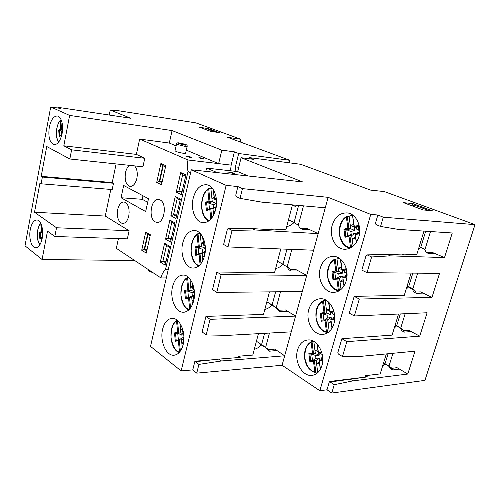 <?xml version="1.0" encoding="UTF-8"?>
<svg xmlns="http://www.w3.org/2000/svg" width="500" height="500" viewBox="0 0 500 500"><rect width="100%" height="100%" fill="white"/><g stroke="black" fill="none" stroke-linecap="round" stroke-linejoin="round"><path stroke-width="0.75" d="M129.2 212.087L129.012 212.975M137.206 176.112L137.287 174.469M129.575 165.356C127.631 166.769 126.269 169.206 125.487 172.669C124.456 180.181 125.962 184.762 130.006 186.406C133.162 186.488 135.444 183.837 136.85 178.444C137.8 173.006 137.062 168.825 134.631 165.894M128.775 216C129.794 208.281 128.244 203.6 124.125 201.95C121.119 201.912 118.981 204.431 117.706 209.5C116.7 217.2 118.269 221.863 122.431 223.494C125.369 223.512 127.487 221.019 128.775 216M155.181 221.856L156.756 222.394C164.344 224.019 167.475 203.144 160.081 199.931L158.731 199.488C151.125 197.844 147.919 218.331 155.181 221.856M186.312 150.15L218.631 163.631L188 159.987C187.125 163.975 187.138 167.794 188.044 171.45L190.469 173.312M230.506 170.775L231.15 165.125L234.375 151.838L221.844 150.15L172.069 130.575L169.294 143.05L176.112 145.894M203.156 159.056L204.213 159.006L199.925 157.694L198.856 157.75L203.156 159.056M190.162 157.469L191.269 157.419C190.75 156.931 189.312 156.494 186.956 156.1L185.837 156.156L190.162 157.469M176.562 143.881L175.019 150.75L175.987 151.419C178.631 152.606 185.75 153.919 185.619 153.194L187.181 146.337C187.387 144.488 185.562 144.388 179.569 143.012C177.812 142.569 176.812 142.863 176.562 143.881L177.544 144.525L184.988 146.387L187.181 146.337M30.294 229.462C31.656 223.188 33.913 220.031 37.062 219.994C41.106 220.219 43.894 230.062 42.175 238.419C40.788 244.619 38.562 247.744 35.487 247.787C31.356 247.575 28.625 237.738 30.294 229.462M49.288 127.212C50.994 119.631 53.744 115.894 57.544 116C61.825 118.069 63.344 123.912 62.1 133.531C60.35 141.05 57.631 144.75 53.938 144.637C49.606 142.587 48.056 136.781 49.288 127.212M182.731 243.05C185.075 234.544 189.156 230.375 194.969 230.544C202.262 231.156 207.506 244.537 204.569 255.706C202.175 264.031 198.194 268.144 192.619 268.05C185.069 267.55 179.906 254.131 182.731 243.05M172.55 286.681C174.65 278.919 178.337 275.038 183.625 275.056C191.019 275.331 196.7 289.45 193.706 300.769C191.569 308.356 187.963 312.181 182.9 312.231C175.25 312.056 169.669 297.887 172.55 286.681M162.638 329.156C164.519 322.062 167.856 318.456 172.644 318.337C180.087 318.294 186.188 333.156 183.144 344.6C181.225 351.519 177.969 355.069 173.381 355.25C165.675 355.387 159.7 340.462 162.638 329.156M193.2 198.219C195.819 188.9 200.319 184.412 206.694 184.762C213.825 185.694 218.612 198.356 215.744 209.35C213.062 218.487 208.663 222.919 202.55 222.644C195.169 221.831 190.438 209.144 193.2 198.219M297.544 349.988C299.587 343.494 303.3 340.138 308.694 339.906C317.656 339.588 325.487 354.363 321.919 365.519C319.862 371.8 316.275 375.106 311.156 375.438C301.844 375.956 294.088 361.056 297.544 349.988M332.181 225.331C335.1 216.637 340.25 212.506 347.625 212.95C356.15 213.931 362.106 226.412 358.819 236.969C355.856 245.425 350.869 249.506 343.837 249.225C334.969 248.45 328.988 235.881 332.181 225.331M320.331 267.969C322.919 260.081 327.544 256.225 334.219 256.4C342.975 256.95 349.581 270.188 346.181 280.975C343.575 288.625 339.094 292.438 332.744 292.406C323.644 292.062 317.044 278.725 320.331 267.969M308.794 309.506C311.087 302.356 315.238 298.756 321.244 298.7C330.144 298.812 337.375 312.819 333.888 323.812C331.581 330.737 327.569 334.288 321.856 334.462C312.606 334.556 305.413 320.431 308.794 309.506M213.038 359.756L194.9 361.206L195.5 361.681L219.025 359.1L240.175 357.413L238.531 356.206L238.175 357.569M252.131 228.588L228.319 228.438L232.081 230.431L254.825 229.963L252.131 228.588L273.369 229.844L271.569 228.95L271.369 229.725M280.794 248.95L274.538 272.669L216.856 272L221.137 274.631L306.725 275.394L291.238 331.85L227.994 335.356L206.206 334.931L202.719 332.362L202.356 330.931L205.931 316.4L210.075 319.319L295.556 316.1L285.431 309.931L279.356 310.212M330.144 381.969L367.469 376.875L365.538 375.669L365.094 377.144L329.425 381.488L334.231 384.7L352.925 380.875L350.019 379M181.137 370.919L192.769 369.888L196.744 373.144L282.075 365.262L319.844 390.725L370.744 214.412L328.131 197.338L325.262 207.787L261.906 202.156L240.025 198.369L236.175 196.562L235.763 195.175L237.881 186.569L226.131 185.356L191.287 169.781L150.519 346.388L181.137 370.919L226.131 185.356M428.8 210.438L414.338 205.119L412.4 205.95M215.875 132.125L209.281 129.694L207.519 130.2M224.906 173.444L224.338 173.2L231.863 172.556L237.106 174.775M230.525 172.413L235.769 174.631M254.825 229.963L318.175 233.631L313.631 250.212L228 246.931L223.631 244.481L227.406 229.144L228.319 228.438M228 246.931L232.081 230.431M313.631 250.212L306.725 275.394L296.294 269.781L290.469 269.769M216.856 272L212.519 289.637L216.744 292.387L221.137 274.631M302.288 291.55L216.744 292.387M269.462 291.869L263.512 314.413L205.931 316.4M206.206 334.931L210.075 319.319M258.425 333.669L252.769 355.094L238.531 356.206M292.438 204.869L285.85 229.812L271.569 228.95M325.262 207.787L318.175 233.631L307.438 228.606L300 228.212L302.312 229.281L309.688 229.656M195.5 361.681L198.906 364.406L221.475 360.969L219.025 359.1M221.475 360.969L284.675 355.788L274.831 349.1L268.506 349.681M291.238 331.85L282.075 365.262M352.925 380.875L407.788 374.044L414.988 351.194L360.225 356.406L342.469 356.562L346.831 341.662L419.731 336.163L427.113 312.756L354.35 315.975L359.306 299.056L431.969 297.356L439.531 273.363L367.031 272.669L361.825 270.131L366.069 255.525L367.15 254.887L387.056 254.425L404.356 255.006L402.256 254.075L402 254.925M411.094 273.094L404.269 295.356L354.194 296.356L349.3 313.175L354.35 315.975M398.55 314.019L392.088 335.119L341.875 338.706L337.837 352.575L338.294 353.969L342.469 356.562M386.325 353.919L380.2 373.906L365.538 375.669M367.031 272.669L371.625 256.962L390.231 255.856L444.506 257.575L452.262 232.987L398.131 229.369L380.556 226.45L375.981 224.544L375.475 223.188L377.856 215.006L370.744 214.412M423.963 231.094L416.769 254.581L402.256 254.075M407.788 374.044L397.006 367.663L391.75 368.363M346.831 341.662L341.875 338.706M419.731 336.163L408.656 330.238L403.675 330.65M359.306 299.056L354.194 296.356M431.969 297.356L420.588 291.906L415.863 292.044M371.625 256.962L367.15 254.887M390.231 255.856L387.056 254.425M444.506 257.575L432.806 252.631L426.069 252.45L428.694 253.55L435.387 253.725M424.269 249.025L420.462 247.419M380.556 226.45L383.269 217.188L377.856 215.006M328.131 197.338L242.438 188.625L240.025 198.369M242.438 188.625L237.881 186.569M412.681 203.55L403.556 202.681L423.212 209.95L432.3 210.744L412.681 203.55L412.006 205.8M191.287 169.781L302.587 181.906L241.094 157.719L253.725 159.35L249.225 157.6L300.688 164.294L370.606 190.106L384.375 191.594L475 224.638L383.269 217.188M134.7 260.512L42.081 259.506L47.5 231.163L54.825 236.494L56.519 227.763L34.519 212.231L39.95 183.062L41.106 183.794L42.362 177.05L41.2 176.337L46.744 146.525L69.837 158.988L71.612 149.838L63.819 145.8L69.625 115.412L50.7 106.956L60.487 108.419L57.938 107.331L57.812 108.019M57.938 107.331L130.794 118.263L110.244 110.031L109.231 115.025M110.244 110.031L116.375 110.988L113.894 110.019L113.775 110.581M240.244 141.981L240.9 139.281L227.506 137.275L289.956 160.338L238.669 153.506L234.375 151.838M208.356 128.637L199.594 127.275L210.463 131.294L219.281 132.644L208.356 128.637L208.025 130.056M249.225 157.6L248.944 158.731M235.138 171.3L235.406 166.875L238.669 153.506M289.312 162.819L289.956 160.338M192.769 369.888L194.9 361.206M196.744 373.144L198.906 364.406M319.844 390.725L327.013 389.781L329.425 381.488M327.013 389.781L331.788 393.044L334.231 384.7M331.788 393.044L424.938 380.369L475 224.638M205.744 171.356L206.756 168.1L237.694 171.588L248.244 175.987M237.694 171.588L241.094 157.719M113.894 110.019L195.944 122.888L240.9 139.281M50.7 106.956L25 245.819L42.081 259.506M69.625 115.412L172.069 130.575M221.844 150.15L218.631 163.631L231.15 165.125M165.512 166.85L162.8 165.594L159.288 181.419L162.206 181.688L159.731 181.456L163.212 165.787M156.713 182.425L161.506 184.812L165.775 165.675L160.912 163.438L156.713 182.425L159.288 181.419L161.969 182.744M150.175 235.656L147.594 234.106L144.219 249.281L147.125 249.35L144.662 249.294L147.981 234.338M147.594 234.106L145.744 232.013L141.713 250.225L144.219 249.281L146.775 250.9M169.35 247.162L166.506 245.456L162.931 261.106L166.137 261.137M160.319 262.069L165.212 265.181L169.556 246.262L164.6 243.294L160.319 262.069L162.931 261.106L165.738 262.881M174.694 223.875L171.806 222.275L168.181 238.144L168.706 238.162M171.806 222.275L169.887 220.087L165.55 239.131L168.181 238.144L171.038 239.812M180.15 200.131L177.213 198.637L173.531 214.737L176.75 214.931M177.213 198.637L175.281 196.431L170.875 215.75L173.531 214.737L176.431 216.3M185.65 176.156L182.669 174.775L178.931 191.106L182.156 191.381M176.256 192.144L181.394 194.7L185.931 174.944L180.719 172.544L176.256 192.144L178.931 191.106L181.881 192.562M142.981 195.787L142.219 199.306L121.062 197.75L145.662 211.55L148.488 198.725L123.663 185.456L121.062 197.75M147.706 202.275L142.219 199.306M206.756 168.1L217.15 172.6M56.519 227.763L129.113 230.725L127.356 238.85L54.825 236.494M129.113 230.725L105.269 216.069L34.519 212.231M105.269 216.069L110.806 189.431M42.362 177.05L113.494 183.256L112.188 189.537L41.106 183.794M113.494 183.256L112.231 182.569L41.2 176.337M112.231 182.569L116.112 163.919M71.612 149.838L144.769 158.287L142.931 166.781L69.837 158.988M144.769 158.287L136.381 154.394L63.819 145.8M136.381 154.394L139.65 139.069L169.294 143.05M139.65 139.069L188 159.987M160.912 163.438L162.8 165.594M141.713 250.225L146.281 253.131L150.369 234.781L145.744 232.013M164.6 243.294L166.506 245.456M165.55 239.131L170.519 242.062L174.925 222.869L169.887 220.087M170.875 215.75L175.931 218.494L180.4 199.019L175.281 196.431M180.719 172.544L182.669 174.775M188.044 171.45L165.45 269.7C163.337 271.525 161.844 274.275 160.963 277.956L166.325 277.919M168.388 268.975L165.45 269.7M160.963 277.956L116.344 248.319L118.425 238.562M162.094 182.181L159.731 181.456M182.031 191.931L179.381 191.15M171.238 238.944L168.625 238.113M165.956 261.95L163.381 261.112M146.962 250.075L144.662 249.294M62.425 131.375L61.475 130.981L61.731 134.738M62.531 130.331L61.475 130.981L58.738 130.3L60.712 129.075L60.131 120.631L60.844 119.875L61.5 129.5L60.712 129.075M62.575 129.644L61.5 129.5L59.525 130.725L59.869 135.831M59.162 136.556L61.531 134.825L59.162 136.556L58.738 130.3M61.856 134.738L61.531 134.825M61.269 119.931L60.844 119.875M60.131 120.631C58.606 122.569 57.519 125.188 56.875 128.488C55.894 133.819 56.481 138.369 58.637 142.137M256.431 341.238L265.619 347.438L267.387 349.781L269.513 351.194L276.9 350.5M269.513 351.194L267.631 348.75L259.344 343.85L261.575 344.656L264.587 333.331M254.3 349.3C256.762 348.719 259.088 347.287 261.269 344.988M178.738 340.069L182.15 337.906L181.875 334.975L177.756 333.35L180.869 332.856L180.544 329.381L182.375 330.1M178.381 340.119L177.756 333.35L175.556 333.5L174.525 332.906L177.625 332.406L176.581 321.144L177.2 320.262C167.894 324.719 169.312 349.263 179.2 352.556M181.875 334.975L183.738 334.688M183.65 333.956L180.869 332.856L178.663 333L177.625 332.406M179.5 352.219L178.406 340.781L175.294 341.244L176.213 340.444M178.406 340.781L179.312 339.981L180.35 351.131M183.463 343.081L181.844 343.312L181.519 339.819L183.906 338.3M183.906 337.638L182.15 337.906M179.981 323.406L180.544 329.381L182.275 329.087M181.519 339.819L179.312 339.981M182.237 347.512L181.844 343.312L183.512 342.25M183.381 332.238L182.856 332.325L183.388 332.287M182.856 332.325L182.656 331.587L183.231 331.494M183.438 339.369L183.875 339.3L183.269 339.631L183.631 341.975M388.906 366.388L390.175 368.575L392.587 369.988L399.381 369.069M392.587 369.988L391.244 367.706L383.675 363.231M385.012 363.719L383.525 363.056M383.581 362.869L384.825 363.594M382.575 366.163L384.875 363.881M313.519 341.25L311.981 341.381L313.525 353.769L312.5 353.194L311.15 342.331L311.981 341.381M313.5 361.269L314.363 360.5L315.919 373L314.862 372.231L313.5 361.269L309.844 361.613L310.675 360.85L312.519 360.644L315.938 358.331L315.581 355.513L311.688 353.956L315.338 353.581L314.919 350.231L318.044 351.475M319.544 363.406L316.594 363.669L316.175 360.3L312.519 360.644L311.688 353.956L309.875 354.144L308.856 353.569L312.5 353.194M315.581 355.513L319.25 355.144L315.338 353.581L309.875 354.144L310.7 360.844L316.175 360.3L319.606 357.975L315.938 358.331M313.819 341.419L314.919 350.231L317.85 349.913M319.25 355.144L319.006 353.2M322.256 354.837L321.337 354.931L320.262 353.075L321.875 352.906L318.45 353.256L320.262 353.075M319.606 357.975L319.856 359.975M322.75 359.681L321.112 359.837L321.694 357.775L322.612 357.688M317.725 372.7L316.594 363.669L319.344 361.806M321.112 359.837L319.144 360.238L320.475 369.094M315.919 373L317.638 372.781M318.45 353.256L318.4 352.575L321.681 352.231M276.231 307.756L277.987 310.275L280.169 311.581L287.556 311.225M280.169 311.581L278.312 308.95L269.913 303.988L274.919 306.619M266.844 301.788L271.519 304.594M264.837 309.4C267.362 308.906 269.744 307.481 271.981 305.113M272.119 304.956L275.631 291.812M188.606 277.494L187.6 277.5L188.837 290.375L187.787 289.788L186.7 278.494L187.6 277.5M189.525 297.381L192.294 295.663L192.013 292.725L187.844 291.056L191.05 290.331L190.712 286.844L192.725 287.65M188.469 297.6L187.844 291.056L185.637 291.106L184.594 290.519L187.787 289.788M192.013 292.725L194.438 292.188M194.406 291.675L191.05 290.331L185.637 291.106L186.3 298.069L185.387 298.881L184.594 290.519M189.644 309.1L188.594 298.194L189.513 297.381L190.538 307.994M193.781 300.462L192.062 300.825L191.725 297.319L194.45 295.625M194.469 295.188L192.294 295.663M189.944 278.95L190.712 286.844L192.6 286.406M191.725 297.319L189.513 297.381M192.431 304.625L192.062 300.825L193.894 299.681M194.106 289.175L193.162 289.394L194.137 289.375M193.162 289.394L192.975 288.6L193.962 288.375M193.738 296.462L194.4 296.319L193.606 296.688L194.019 299.312M287.119 267.062L288.85 269.769L291.1 270.956L298.481 270.956M291.1 270.956L289.262 268.125L280.756 263.106L283.956 264.688M282.731 264.044L281.481 263.387M277.525 261.337L281.212 263.275M275.644 268.481C278.238 268.081 280.681 266.656 282.969 264.206M200.406 233.637L198 233.675L199.294 246.594L198.225 246.006L197.094 234.675L198 233.675M200.487 253.625L202.719 252.275L202.425 249.325L198.2 247.619L201.506 246.65L201.156 243.156L203.363 244.05M198.831 253.931L198.2 247.619L195.994 247.562L194.931 246.981L198.225 246.006M202.425 249.325L205.375 248.475M205.369 248.212L201.506 246.65L199.294 246.594L195.994 247.562L196.681 254.537M200.094 264.75L199.062 254.438L195.763 255.369L196.506 254.587L199.713 253.7M199.062 254.438L199.994 253.619L201 263.663M204.312 256.694L202.562 257.175L202.213 253.663L204.281 252.406M205.194 252.15L204.325 252.381L205.225 251.831M205.25 251.556L202.719 252.275M200.212 233.762L201.156 243.156L203.212 242.544M202.213 253.663L199.994 253.619M202.9 260.494L202.562 257.175L204.5 255.994M205.113 244.881L203.75 245.281L205.169 245.325M203.75 245.281L203.569 244.425L204.981 244.013M205.194 252.131L204.225 252.556L204.669 255.294M288.481 219.856L294.088 222.413L298.281 225.312L300 228.212M292.369 205.125L295.744 206.588L294.587 205.062M297.819 205.35L298.456 205.406M286.725 226.494C289.331 226.206 291.781 224.85 294.088 222.413L298.544 205.656M212.094 188.094L210.912 188.844L208.694 188.644L210.037 201.594L208.95 201.012L207.775 189.65L208.694 188.644M211.719 208.706L213.431 207.688L213.125 204.737L208.85 202.981L212.256 201.762L211.894 198.256L214.306 199.25M209.475 209.056L208.85 202.981L206.631 202.819L205.556 202.237L208.95 201.012M213.125 204.737L216.55 203.525L212.256 201.762L210.037 201.594L206.631 202.819L207.35 209.794M210.831 219.163L209.825 209.469L206.419 210.65L207.35 209.831M209.825 209.469L210.769 208.637L211.744 218.081M215.056 211.737L213.356 212.312L212.987 208.794L215.175 207.494M215.175 207.081L213.431 207.688M210.912 188.844L211.894 198.256L214.119 197.444M216.55 203.5L216.188 200.062M212.987 208.794L210.769 208.637M213.644 215.081L213.356 212.312L215.231 211.2M216.412 199.3L214.631 199.938L216.481 200.087M214.631 199.938L214.462 199.019L216.294 198.356M215.375 207.031L215.606 209.906M400.606 328.45L401.85 330.8L404.331 332.119L411.094 331.544M404.331 332.119L403.019 329.663L395.356 325.112M396.431 325.575L395.344 325.031M394.219 328.156L396.656 325.769M326.175 300.275L323.438 300.731L325.031 313.15L323.988 312.581L322.587 301.681L323.438 300.731M324.244 320.15L327.394 318.062L327.025 315.231L323.088 313.644L326.838 313.056L326.406 309.694L329.75 311.044M323.925 320.2L323.088 313.644L321.275 313.738L320.238 313.169L323.988 312.581M327.025 315.231L330.8 314.656L326.838 313.056L321.275 313.738L322.137 320.462L321.262 321.238L320.238 313.169M326.431 331.681L325.025 320.688L325.894 319.906L327.506 332.444L326.431 331.681C321.669 330.95 318.206 326.362 316.05 317.906C316.044 309.163 318.219 303.756 322.587 301.681M331.262 322.731L328.144 323.175L327.706 319.8L331.169 317.5L327.394 318.062M325.244 300.663L326.406 309.694L329.513 309.2M330.8 314.656L330.5 312.344M334.081 314.156L332.944 314.325L331.906 312.269L333.794 311.975M331.169 317.5L331.375 319.106M332.831 318.894L333.312 317.181L334.45 317.013M327.706 319.8L325.894 319.906M329.231 331.625L328.144 323.175L331.069 321.225M333.769 311.788L330.094 312.362L331.906 312.269M327.506 332.444L328.294 332.388M333.85 311.137L334.681 318.769M330.094 312.362L330.062 311.625L333.825 311.038M330.925 319.169L334.663 318.625L330.825 319.337L332.175 327.931M407.1 286.119L412.6 289.587L413.812 292.106L416.362 293.319L423.094 293.106M416.362 293.319L415.075 290.681C413.65 289.125 411.3 287.694 408.031 286.388L407.325 286.062M406.15 289.219L408.625 286.837L407.806 286.281M339.175 258.194L336.994 259.044L335.188 259.012L336.838 271.475L335.775 270.906L334.331 259.975L335.188 259.012M336.438 278.506L339.144 276.744L338.769 273.906L334.781 272.275L338.644 271.475L338.194 268.1L341.775 269.562M335.625 278.669L334.781 272.275L332.975 272.281L331.919 271.712L335.775 270.906M338.769 273.906L342.65 273.113L338.644 271.475L332.975 272.281L333.856 279.019M339.225 290.794L338.312 290.069L336.85 279.037L332.981 279.806L333.769 279.037L337.612 278.275M336.85 279.037L337.731 278.25L339.381 290.694M343.3 280.981L339.994 281.625L339.544 278.231L343.031 275.963L339.144 276.744M336.994 259.044L338.194 268.1L341.481 267.406M342.65 273.113L342.287 270.387M346.219 272.381L344.856 272.656L343.856 270.394L345.894 269.969M343.031 275.963L343.194 277.162M344.875 276.825L345.238 275.519L346.606 275.25M339.544 278.231L337.731 278.25M341.037 289.462L339.994 281.625L343.113 279.587M345.844 269.6L342.05 270.387L343.856 270.394M346.856 276.431L346.956 276.856M342.05 270.387L342.031 269.6L345.988 268.769L346.006 269.562M342.887 277.219L346.769 276.45L342.812 277.35L344.175 285.656M419.3 246.319L424.888 249.756L426.069 252.45M418.381 249.312L420.863 246.969L425.7 231.213M352.475 215.044L349.05 216.325L347.244 216.194L348.956 228.688L347.881 228.125L346.381 217.169L347.244 216.194M349.119 235.669L351.206 234.338L350.819 231.488L346.781 229.819L350.756 228.787L350.294 225.406L354.125 226.994M347.631 236.038L346.781 229.819L343.906 229.163L347.881 228.125M350.819 231.488L354.812 230.469L350.756 228.787L348.956 228.688L344.981 229.725L345.894 236.475M350.919 247.738L350.5 247.338L348.994 236.281L345.006 237.275L345.775 236.506L349.688 235.538M348.994 236.281L349.888 235.487L351.512 247.381M355.656 238.106L352.156 238.969L351.688 235.569L355.206 233.331L351.206 234.338M349.05 216.325L350.294 225.406L353.775 224.488M354.812 230.469L354.375 227.294M358.688 229.475L357.081 229.887L356.125 227.394L358.325 226.825M355.206 233.331L355.312 234.112M357.238 233.625L357.481 232.756L359.087 232.35M351.688 235.569L349.888 235.487M353.144 246.175L352.156 238.969L355.481 236.844M358.244 226.275L354.319 227.294L356.125 227.394M359.263 233.119L359.513 233.606M354.319 227.294L354.319 226.444L358.394 225.375L358.394 226.231M352.463 214.906L354.319 226.444M359.2 233.144L355.125 234.244L356.5 242.231M353.169 215.431L352.788 215.4M42.681 233.106L42.15 232.894L42.406 237.019M42.681 232.669L40.225 232.825L39.469 232.394L41.306 231.612L40.794 223.4M42.669 232.069L41.306 231.612M42.375 237.25L39.85 238.612L40.381 238.038M40.731 223.275C39.331 224.85 38.331 227.169 37.738 230.225C36.75 235.906 37.475 240.756 39.906 244.775M150.581 271.062L148.488 269.669M184.606 145.069L178.65 143.581C177.562 142.944 177.894 142.762 179.644 143.038L185.556 144.512C186.669 145.15 186.35 145.338 184.606 145.069M238.75 167.269L235.406 166.875M61.244 136.888L61.137 135.356M269.462 333.056L265.644 347.331M177.5 320.519L178.663 333L175.556 333.5L176.194 340.444L179.244 339.988M175.294 341.244L174.525 332.906M179.456 352.15C175.531 351.262 172.719 346.438 171.019 337.675C171.1 328.669 172.956 323.156 176.581 321.144M182.35 328.312L182.656 331.587M183.837 339.981L183.45 340.037M392.944 353.294L389.012 366.037M385.025 363.706L388.081 353.756M309.844 361.613L308.856 353.569M314.862 372.231C310.231 371.256 306.869 366.525 304.775 358.038C304.775 349.381 306.9 344.144 311.15 342.331M319.3 360.037L322.75 359.712L319.269 360.037M317.375 344.363L318.4 352.575M322.731 360.412L319.425 360.719M280.506 291.762L276.319 307.425M189.338 297.419L186.3 298.075M188.594 298.194L185.387 298.881M189.281 309.488C185.238 308.544 182.456 303.738 180.938 295.075C181.156 286.231 183.075 280.7 186.7 278.494M192.456 283.288L192.975 288.6M194.35 296.956L193.8 297.075M291.85 249.375L287.269 266.494M282.981 264.175L286.969 249.188M195.763 255.369L194.931 246.981M199.206 265.637C195.069 264.525 192.375 259.7 191.125 251.156C191.519 242.55 193.506 237.056 197.094 234.675M202.844 237.25L203.569 244.425M205.119 252.731L204.431 252.925M303.488 205.85L298.281 225.312M206.419 210.65L205.556 202.237M209.312 220.575C205.125 219.256 202.55 214.394 201.606 205.987C202.188 197.638 204.244 192.188 207.775 189.65M213.531 190.087L214.462 199.019M216.169 207.262L215.356 207.544M405.15 313.725L400.781 327.881M396.688 325.706L400.3 313.944M325.025 320.688L321.262 321.238M333.994 311.656L334.738 317.381M328.862 302.356L330.062 311.625M334.681 319.275L331.119 319.8M417.669 273.156L412.844 288.781M408.669 286.681L412.837 273.106M332.981 279.806L331.919 271.712M338.312 290.069C333.406 289.594 329.844 285.156 327.612 276.737C327.6 267.906 329.837 262.319 334.331 259.975M345.988 268.769L347 276.281M340.65 259.288L342.031 269.6M346.938 277.038L343.125 277.794M430.506 231.531L424.888 249.756M345.006 237.275L343.906 229.163M350.5 247.338C345.456 247.144 341.781 242.862 339.481 234.488C339.456 225.562 341.756 219.788 346.381 217.169M358.394 225.375L359.525 233.5M359.506 233.644L355.45 234.662M41.669 225.606L42.062 232.05L40.225 232.825L40.544 237.969M39.85 238.612L39.469 232.394M41.825 240.006L41.688 237.856M157.338 222.419L156.756 222.394M323.975 334.294L321.856 334.462M334.825 292.35L332.744 292.406M345.825 249.281L343.837 249.225M313.25 375.169L311.156 375.438M203.969 222.719L202.55 222.644M174.931 355.112L173.381 355.25M184.444 312.162L182.9 312.231M194.119 268.05L192.619 268.05M54.387 144.694L53.938 144.637M36.006 247.8L35.487 247.787M122.906 223.512L122.431 223.494M130.456 186.444L130.006 186.406M152.819 272.544C149.75 271.706 148.269 270.719 148.363 269.587M60.406 120.094C58.712 122.088 57.512 124.869 56.819 128.438C55.869 134.188 56.438 138.806 58.519 142.287M262.556 345.288L265.556 347.275M179.225 339.994L176.112 340.456M182.15 327.756L182.556 332.056M183.269 339.631L183.544 342.581M384.525 363.438L388.288 365.631M314.331 360.506L310.675 360.85M311.844 341.431C306.988 343.969 304.513 348.837 304.419 356.031C304.9 362.275 306.731 369.519 315.756 372.981M322.15 354.012L322.738 358.681M317.119 344.087L318.25 353.094M319.144 360.238L320.294 369.419M189.381 297.406L186.169 298.1M187.3 277.613C178.006 282.644 179.069 306.494 188.888 309.869M192.256 282.825L192.862 289.1M193.606 296.688L193.912 299.856M199.812 253.65L196.506 254.587M197.669 233.806C188.419 239.406 189.088 262.488 198.756 266.019M202.638 236.85L203.456 244.969M204.225 252.556L204.55 255.794M210.538 208.681L207.125 209.875M208.325 188.787C199.156 194.938 199.381 217.188 208.819 220.95M213.312 189.744L214.344 199.606M216.256 206.694L215.212 207.056M215.144 207.194L215.475 210.387M395.625 325.144L398.612 326.725M323.263 300.788C311.4 305.594 314.644 331.25 327.394 332.438M328.594 302.1L329.9 312.188M330.825 319.337L331.981 328.256M337.644 278.263L333.769 279.037M334.988 259.081C322.856 264.594 326.15 290.188 339.2 290.806M345.812 269.375L346.781 276.562M340.369 259.056L341.856 270.2M342.812 277.35L343.969 285.994M349.762 235.506L345.775 236.506M347.019 216.269C335.031 222.312 337.594 246.894 350.45 247.994M358.212 226.031L359.212 233.219M352.45 214.9L354.137 227.094M359.2 233.137L355.175 234.144M355.125 234.244L356.275 242.581M42.162 237.3L40.319 238.062M40.65 223.119C39.931 223.45 38.944 225.794 37.688 230.15C36.731 236.256 37.438 241.181 39.812 244.925"/></g></svg>
